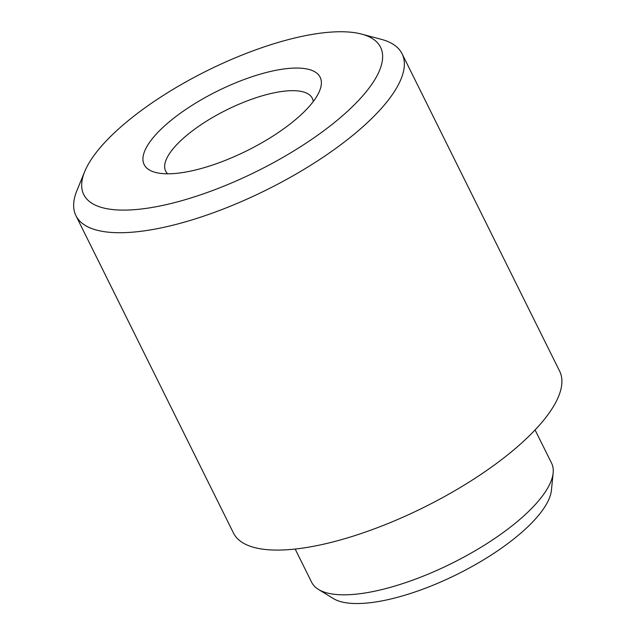 <?xml version="1.0" encoding="UTF-8"?>
<svg xmlns="http://www.w3.org/2000/svg" width="635" height="635" viewBox="0 0 635 635"><rect width="100%" height="100%" fill="white"/><g stroke="black" fill="none" stroke-linecap="round" stroke-linejoin="round"><path stroke-width="0.95" d="M291.941 122.571A98.234 33.266 -26.4 0 0 319.58 90.9A98.234 33.266 -26.4 0 0 276.423 70.207A98.234 33.266 -26.4 0 0 172.379 119.285A98.234 33.266 -26.4 0 0 155.392 172.402A98.234 33.266 -26.4 0 0 291.941 122.571M313.277 101.513A81.859 27.726 -26.4 0 0 312.333 98.33A81.859 27.726 -26.4 0 0 263.454 95.456A81.859 27.726 -26.4 0 0 189.19 133.358A81.859 27.726 -26.4 0 0 165.687 171.125A81.859 27.726 -26.4 0 0 167.656 173.807M131.334 118.158A165.687 56.11 -26.4 0 0 84.717 171.577A165.687 56.11 -26.4 0 0 157.496 206.478A165.687 56.11 -26.4 0 0 332.986 123.698A165.687 56.11 -26.4 0 0 361.648 34.107A165.687 56.11 -26.4 0 0 131.334 118.158M361.648 34.107L381.286 39.322A182.062 61.659 153.6 0 1 402.082 53.777A182.062 61.659 153.6 0 1 349.798 137.771A182.062 61.659 153.6 0 1 184.642 222.075A182.062 61.659 153.6 0 1 75.93 215.678A182.062 61.659 153.6 0 1 76.994 190.373L84.717 171.577M553.156 472.932L551.426 490.252A124.476 42.156 153.6 0 1 514.215 538.623A124.476 42.156 153.6 0 1 333.304 598.527L318.468 589.431A133.929 45.355 -26.4 0 0 513.12 524.978A133.929 45.355 -26.4 0 0 553.156 472.932A133.929 45.355 -26.4 0 0 551.585 463.193L535.083 429.958M295.164 549.053L311.658 582.287A133.929 45.355 -26.4 0 0 318.468 589.431M75.93 215.678L233.474 533.043A182.062 61.659 -26.4 0 0 342.178 539.44A182.062 61.659 -26.4 0 0 507.341 455.136A182.062 61.659 -26.4 0 0 559.625 371.142L402.082 53.777"/></g></svg>

